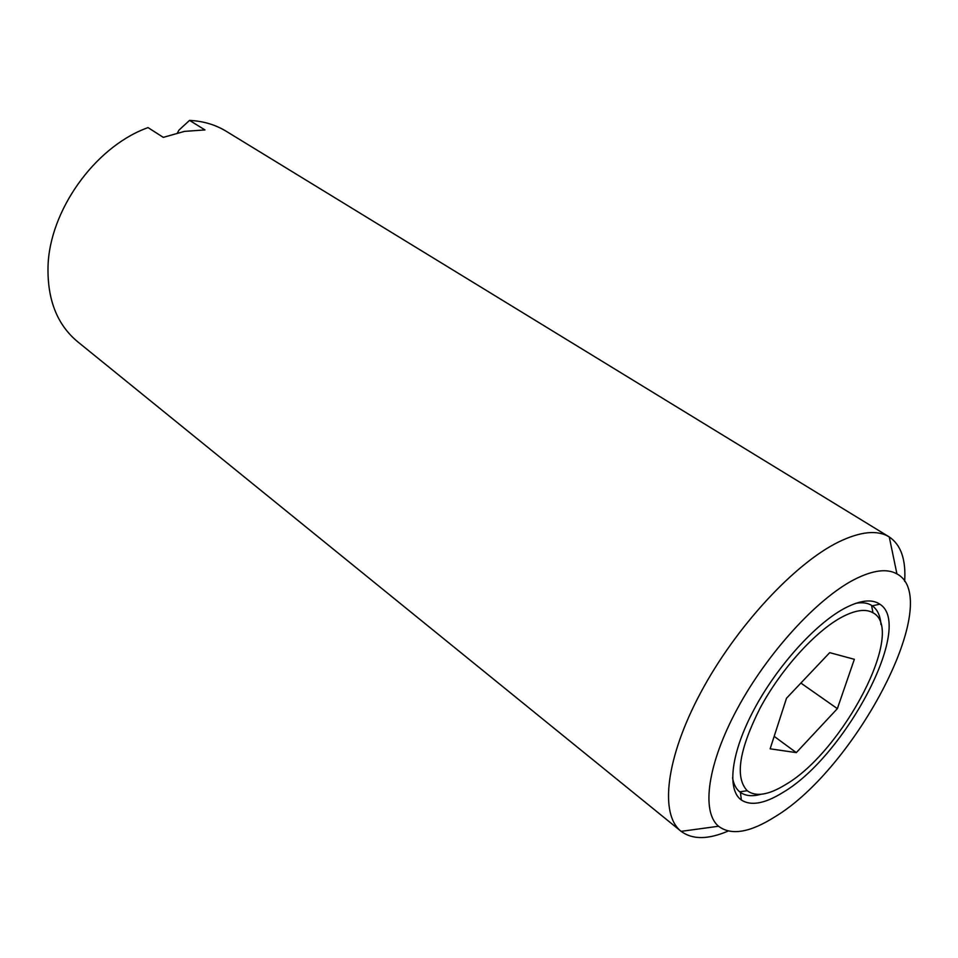 <?xml version="1.0" encoding="UTF-8"?>
<svg xmlns="http://www.w3.org/2000/svg" width="958" height="958" viewBox="0 0 958 958"><rect width="100%" height="100%" fill="white"/><g stroke="black" fill="none" stroke-linecap="round" stroke-linejoin="round"><path stroke-width="1.44" d="M880.941 624.532C880.318 615.707 877.432 609.468 872.295 605.827L871.54 605.336C867.445 602.857 862.236 602.175 855.889 603.289M785.632 784.578C843.303 751.132 906.603 629.957 872.989 612.785C865.685 608.546 855.195 610.042 841.543 617.275C815.102 631.526 780.842 669.474 760.077 708.13C739.073 749.922 734.786 777.441 747.204 790.721C755.814 797.104 768.615 795.056 785.632 784.578M844.525 608.342C815.138 624.017 776.77 666.636 753.922 709.734C730.966 752.88 726.667 789.811 741.384 800.038C751.012 806.205 764.891 803.654 783.009 792.41C845.567 755.814 914.579 625.37 879.827 604.187C871.888 598.786 860.116 600.163 844.525 608.342M732.547 777.776C733.624 784.123 736.007 788.805 739.696 791.835L740.414 792.386C745.563 796.014 752.401 796.649 760.939 794.302M904.651 581.434C906.076 559.628 900.951 544.791 889.264 536.959L889.12 536.863C877.348 529.726 860.524 531.427 838.633 541.965C794.565 563.508 735.816 626.855 700.825 692.395C665.678 757.982 659.439 814.396 681.018 831.257L681.15 831.352C692.442 839.759 708.13 839.651 728.212 831.029M774.83 816.875C856.248 768.268 944.804 598.93 896.928 573.914C886.94 568.25 872.666 570.154 854.117 579.626C816.899 598.906 767.538 652.853 737.576 708.273C707.483 763.742 701.016 811.713 718.548 826.251C731.194 835.747 749.946 832.622 774.83 816.875M889.12 536.863L226.16 131.246C215.454 124.708 203.24 121.091 189.54 120.385L204.964 129.929L184.499 131.378L163.291 137.365L147.987 127.582L145.365 128.612C93.92 148.406 49.529 211.203 48.032 266.312C47.253 299.471 57.061 324.558 77.466 341.587L681.018 831.257M800.888 683.066L837.364 708.645L796.302 752.617L774.172 736.367M796.302 752.617L770.136 748.821L786.518 698.214L829.712 652.649L854.344 659.308L837.364 708.645M189.54 120.385L178.942 130.132L177.469 132.875M872.989 612.785L871.54 605.336M740.414 792.386L741.384 800.038M896.928 573.914L889.264 536.959M718.548 826.251L681.15 831.352M872.295 605.827L879.827 604.187M747.204 790.721L739.696 791.835"/></g></svg>
